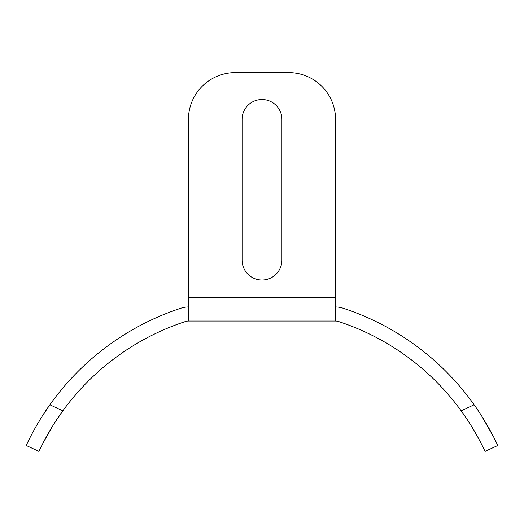<?xml version="1.0" encoding="UTF-8"?>
<svg xmlns="http://www.w3.org/2000/svg" width="524" height="524" viewBox="0 0 524 524"><rect width="100%" height="100%" fill="white"/><g stroke="black" fill="none" stroke-linecap="round" stroke-linejoin="round"><path stroke-width="0.79" d="M466.386 418.329L461.159 410.836L474.128 404.79C488.807 425.233 498.075 446.088 497.8 445.479L485.054 451.419C485.329 452.035 476.133 431.239 461.159 410.836A246.11 246.11 0 0 0 338.478 321.5A9.373 9.373 0 0 0 335.563 321.035L188.437 321.035A9.373 9.373 0 0 0 185.522 321.5A246.11 246.11 0 0 0 62.841 410.836C47.933 431.134 38.665 452.035 38.946 451.419L26.2 445.479C25.931 446.088 35.121 425.337 49.872 404.79L42.248 416.141M474.128 404.79A260.179 260.179 0 0 0 342.847 308.132A23.442 23.442 0 0 0 335.563 306.972M188.437 306.972A23.442 23.442 0 0 0 181.153 308.132A260.179 260.179 0 0 0 49.872 404.79L62.841 410.836L55.125 422.115M39.713 420.228L35.809 426.864M32.311 433.217L29.678 438.3M27.805 442.105L26.2 445.479M38.946 451.419L42.444 444.221L52.891 425.645M468.888 422.128L471.109 425.645M475.392 432.817L478.798 438.948M481.569 444.247L483.449 448.046M497.8 445.479L493.726 437.134L481.746 416.141M188.437 321.035L188.437 119.459A46.878 46.878 0 0 1 235.315 72.581L288.685 72.581A46.878 46.878 0 0 1 335.563 119.459L335.563 321.035M242.075 119.459L242.075 260.094A19.925 19.925 0 0 0 262 280.019A19.925 19.925 0 0 0 281.925 260.094L281.925 119.459A19.925 19.925 0 0 0 262 99.534A19.925 19.925 0 0 0 242.075 119.459M335.563 297.599L188.437 297.599"/></g></svg>
